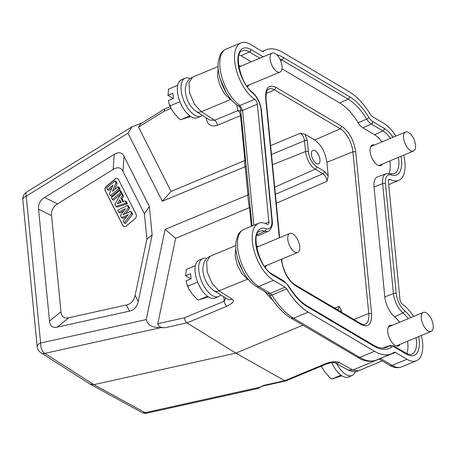 <?xml version="1.0" encoding="UTF-8"?>
<svg xmlns="http://www.w3.org/2000/svg" width="456" height="456" viewBox="0 0 456 456"><rect width="100%" height="100%" fill="white"/><g stroke="black" fill="none" stroke-linecap="round" stroke-linejoin="round"><path stroke-width="0.68" d="M307.327 140.75L305.155 134.343L314.691 139.986C321.229 144.746 325.293 152.196 326.872 162.342L328.2 175.862L324.364 171.256L316.635 166.685A12.397 5.928 -112.6 0 1 308.387 151.569L307.327 140.75A2.058 0.975 174.4 0 0 304.511 140.727C303.987 137.313 302.619 134.805 300.39 133.209L270.625 145.635M316.322 163.51A7.336 3.511 67.4 0 0 318.499 163.858A7.336 3.511 67.4 0 0 319.599 157.702A7.336 3.511 67.4 0 0 315.062 150.645A7.336 3.511 67.4 0 0 312.85 150.315A7.336 3.511 67.4 0 0 311.796 156.488A7.336 3.511 67.4 0 0 316.322 163.51M305.155 134.343L300.39 133.209M324.364 171.256A2.058 1.522 -59.4 0 1 322.916 173.736C325.128 175.332 326.496 177.846 327.009 181.266L328.2 175.862M338.084 309.909L339.27 306.341L341.396 310.405L341.578 312.274M341.396 310.405L339.897 311.277M326.872 162.347A8.231 5.985 121.1 0 1 326.878 162.336L352.898 151.785L368.75 313.432L371.577 313.449C371.919 324.199 368.476 327.921 361.26 324.621L360.639 323.543L294.838 284.63L295.459 285.707L361.26 324.621M282.013 68.816L339.748 102.959A47.732 22.834 -112.6 0 1 358.171 122.749A12.346 5.905 67.4 0 0 362.936 127.868L374.524 134.725A23.473 11.229 -112.6 0 1 381.9 141.924M389.812 160.911A23.473 11.229 -112.6 0 1 388.957 173.44M408.154 318.704A23.837 11.4 67.4 0 0 402.973 312.97A16.918 8.094 -112.6 0 1 393.42 293.556L382.635 183.603A16.918 8.094 -112.6 0 1 386.072 173.725L377.539 176.888A17.282 8.265 67.4 0 0 374.034 186.977L384.813 296.93A17.282 8.265 67.4 0 0 394.571 316.76A23.473 11.229 -112.6 0 1 399.581 322.272M407.499 341.265A23.473 11.229 -112.6 0 1 406.735 353.594M256.819 235.176A17.282 8.265 67.4 0 0 260.034 235.005L268.288 231.175A16.918 8.094 -112.6 0 1 264.754 231.226A2.058 1.664 -71.4 0 0 265.985 228.655A25.889 12.386 67.4 0 0 255.998 245.659A25.889 12.386 67.4 0 0 272.979 275.242L284.567 282.093A9.924 4.748 -112.6 0 1 288.397 286.208A50.149 23.991 67.4 0 0 307.749 307.002L374.011 346.19A50.149 23.991 67.4 0 0 391.419 347.141A9.924 4.748 -112.6 0 1 394.867 347.329L406.456 354.181A25.889 12.386 67.4 0 0 418.676 336.608M239.132 54.845A23.473 11.229 -112.6 0 1 241.047 55.78L251.239 61.811M371.577 313.449L355.731 151.808C353.919 140.214 349.279 131.716 341.812 126.295L276.011 87.381C268.726 84.081 265.278 87.808 265.677 98.564L279.328 237.821M281.432 259.236L281.523 260.171C283.318 271.753 287.964 280.263 295.459 285.707M374.456 145.025A11.126 5.324 67.4 0 0 372.233 145.036A11.126 5.324 67.4 0 0 370.625 154.407A11.126 5.324 67.4 0 0 377.494 165.055A11.126 5.324 67.4 0 0 380.794 165.585A11.126 5.324 67.4 0 0 382.373 164.012M392.143 325.379A11.126 5.324 67.4 0 0 389.92 325.39A11.126 5.324 67.4 0 0 388.312 334.755A11.126 5.324 67.4 0 0 395.181 345.409A11.126 5.324 67.4 0 0 398.481 345.933A11.126 5.324 67.4 0 0 400.054 344.365M247.312 86.646A11.126 5.324 67.4 0 0 247.323 86.64A11.126 5.324 67.4 0 0 248.896 85.072M240.979 66.086A11.126 5.324 67.4 0 0 238.762 66.097A11.126 5.324 67.4 0 0 238.744 66.103M264.993 266.999A11.126 5.324 67.4 0 0 265.004 266.994A11.126 5.324 67.4 0 0 266.578 265.426M258.666 246.434A11.126 5.324 67.4 0 0 256.443 246.451A11.126 5.324 67.4 0 0 256.432 246.451M421.429 335.462A31.703 15.168 -112.6 0 1 416.425 360.747A31.703 15.168 -112.6 0 1 406.952 359.277L395.369 352.425A4.115 1.966 67.4 0 0 394.138 352.231A4.115 1.966 67.4 0 0 393.938 352.345A55.957 26.767 -112.6 0 1 391.225 353.879A55.957 26.767 -112.6 0 1 374.513 351.285L308.25 312.098A55.957 26.767 -112.6 0 1 286.653 288.893A4.115 1.966 67.4 0 0 285.063 287.189L273.48 280.332A31.703 15.168 -112.6 0 1 253.889 249.922A31.703 15.168 -112.6 0 1 258.558 223.275A31.703 15.168 -112.6 0 1 266.977 224.17A4.115 1.966 67.4 0 0 268.071 224.284A4.115 1.966 67.4 0 0 268.869 221.895L257.332 104.242A4.115 1.966 67.4 0 0 254.733 99.311A31.703 15.168 -112.6 0 1 235.991 68.719A31.703 15.168 -112.6 0 1 240.871 42.927A31.703 15.168 -112.6 0 1 250.344 44.397L261.932 51.249A4.115 1.966 67.4 0 0 263.158 51.442A4.115 1.966 67.4 0 0 263.357 51.328A55.957 26.767 -112.6 0 1 266.07 49.789A55.957 26.767 -112.6 0 1 282.788 52.389L349.045 91.576A55.957 26.767 -112.6 0 1 370.642 114.781A4.115 1.966 67.4 0 0 372.233 116.485L383.821 123.337A31.703 15.168 -112.6 0 1 395.831 136.116M403.742 155.108A31.703 15.168 -112.6 0 1 398.738 180.394A31.703 15.168 -112.6 0 1 390.319 179.504A4.115 1.966 67.4 0 0 389.23 179.385A4.115 1.966 67.4 0 0 388.426 181.773L399.963 299.432A4.115 1.966 67.4 0 0 402.562 304.357A31.703 15.168 -112.6 0 1 413.512 316.47M258.558 223.275L243.806 229.425A31.703 15.168 67.4 0 0 239.138 256.072A31.703 15.168 67.4 0 0 258.723 286.482L270.311 293.333L268.122 293.254M270.585 296.816L268.943 294.148C269.713 295.26 270.699 295.556 271.901 295.038L270.311 293.333L285.063 287.189M334.972 362.697L348.065 369.958L352.847 370.027L339.435 362.588C338.757 361.494 330.799 361.141 324.695 364.076A4.115 1.966 67.4 0 0 325.88 364.241L325.88 364.241C334.362 361.374 334.704 363.039 335.114 362.731L334.653 362.52M285.98 380.868L284.749 380.72L235.866 353.132L302.915 325.191M339.435 362.588A8.231 6.122 119 0 1 335.035 362.708M379.124 359.072L352.847 370.027L358.456 370.791C355.589 372.164 352.123 371.885 348.065 369.958M379.483 358.775L380.612 358.57L392.2 365.421A31.703 15.168 67.4 0 0 401.673 366.898C397.529 368.294 393.556 367.781 389.755 365.359A4.115 3.044 -59.4 0 0 392.2 365.421L406.952 359.277M170.943 108.357L164.28 111.139L164.833 108.853M245.579 160.176L171.046 191.446L138.51 127.087L140.727 123.764M206.899 118.315A4.115 1.949 174.4 0 1 206.289 118.617C207.508 124.955 211.196 127.173 217.352 125.269L240.534 115.607A4.115 1.966 67.4 0 0 237.861 110.631A4.115 3.574 168.6 0 1 240.785 111.327M217.352 125.269A4.115 1.966 -112.6 0 0 214.679 120.293L209.64 120.07L196.302 111.515C191.275 107.901 187.878 102.685 186.122 95.868C185.484 92.631 184.429 89.387 186.607 83.169C186.914 82.468 188.077 79.361 192.58 77.167L189.006 82.718L189.702 93.081L194.404 104.19L201.324 111.726A8.231 6.019 122.7 0 1 196.302 111.515M202.287 115.357A20.571 9.844 -112.6 0 1 200.948 116.2A20.571 9.844 -112.6 0 1 194.803 115.243A20.571 9.844 -112.6 0 1 182.092 95.509A20.571 9.844 -112.6 0 1 185.119 78.221A20.571 9.844 -112.6 0 1 190.141 78.586M185.119 78.221L181.454 79.749A20.571 9.844 67.4 0 0 178.427 97.037A20.571 9.844 67.4 0 0 191.132 116.77A20.571 9.844 67.4 0 0 197.283 117.728L200.948 116.2M173.126 98.524L167.962 95.418L172.915 93.355L173.411 98.405L168.458 100.468L169.085 103.626L170.299 105.741L170.915 108.294L174.169 113.27L179.425 119.056L180.65 119.711L190.665 116.479M167.962 95.418L168.617 89.125L177.68 85.323M170.299 105.741L179.955 101.716M168.344 89.889L168.663 89.08M179.425 119.056L180.605 119.768L189.816 115.892M218.173 68.554L217.483 75.89L219.838 85.152L224.569 93.822L230.422 99.602L201.324 111.726L214.679 120.293L237.861 110.631L236.675 104.8M226.204 92.699L219.883 78.158L219.256 75.434A29.651 14.182 -112.6 0 0 226.957 93.919C230.48 99.476 234.412 103.558 238.762 106.162M231.927 100.485L230.422 99.602L230.992 99.425M241.173 115.288A4.115 1.949 -5.6 0 1 240.534 115.607L244.946 160.632M251.381 226.267L249.552 207.56L250.201 207.377M273.48 280.332L258.723 286.482A4.115 3.044 120.6 0 1 256.278 286.419C251.997 283.803 248.115 279.756 244.638 274.267L243.008 271.696L237.593 258.62M240.534 108.688C240.705 110.415 241.384 110.985 242.586 110.392L253.844 225.241M239.086 106.14L239.981 105.461L242.586 110.392L257.332 104.242M264.007 290.991L273.492 301.108M90.294 384.231L141.542 412.258A8.231 6.071 -61.3 0 0 145.116 412.674L93.862 384.647L235.866 353.132L186.943 322.877L226.888 306.227C233.073 303.058 234.823 300.686 232.138 299.125L218.983 290.854L212.063 283.41L207.298 272.3L206.551 261.864L210.136 256.232L235.729 245.567M146.216 319.582C147.413 325.105 152.281 327.784 160.825 327.636L165.095 327.727C160.82 327.801 158.386 326.462 157.793 323.697L175.645 238.34L165.083 229.385L146.216 319.582L40.618 343.015A8.231 4.554 77.5 0 0 44.842 353.371A8.231 6.099 122.5 0 1 40.96 352.773L89.98 384.043M324.695 364.076L284.749 380.72L262.901 385.571L258.181 388.466L147.277 413.073A8.231 4.554 77.5 0 1 145.116 412.674L261.094 386.939M142.352 122.755L132.046 126.774L127.942 133.22L162.325 201.233L244.923 166.81L246.137 165.893M171.046 191.446L162.325 201.233M248.947 194.564L165.083 229.385M38.549 209.241L49.516 321.115C50.029 326.131 52.617 328.138 57.279 327.129L129.538 311.095C134.178 310.006 137.085 306.785 138.254 301.427L152.15 234.982L149.351 206.425L124.026 156.328C121.957 152.287 118.674 151.643 114.177 154.402L44.568 197.488C40.082 200.287 38.076 204.202 38.549 209.241L51.556 215.608L60.984 311.756C61.497 316.772 64.085 318.772 68.748 317.764L126.42 304.967L129.538 311.095M249.552 207.56L175.645 238.34M235.809 248.212L235.125 255.799L237.308 265.01L241.765 273.452L247.386 279.015L247.91 278.85M165.095 327.727L186.943 322.877C185.512 321.788 184.714 320.083 184.537 317.764L224.192 301.239L225.714 298.042M248.041 279.015A4.115 2.987 -59 0 0 247.625 279.157L218.983 290.854A8.231 6.053 122.2 0 1 213.972 290.654L227.128 298.931A8.231 6.053 -57.8 0 0 232.138 299.125M220.727 294.901A20.571 9.844 -112.6 0 1 218.635 296.548A20.571 9.844 -112.6 0 1 212.485 295.596A20.571 9.844 -112.6 0 1 199.779 275.863A20.571 9.844 -112.6 0 1 202.806 258.569A20.571 9.844 -112.6 0 1 206.71 258.512M202.806 258.569L199.135 260.097A20.571 9.844 67.4 0 0 196.108 277.39A20.571 9.844 67.4 0 0 208.82 297.124A20.571 9.844 67.4 0 0 214.964 298.076L218.635 296.548M190.807 278.873L185.649 275.766L190.597 273.703L191.092 278.753L186.139 280.816L186.766 283.974L187.98 286.094L188.596 288.648L191.856 293.618L197.106 299.404L198.331 300.065L208.346 296.833M185.649 275.766L186.299 269.479L195.362 265.677M187.98 286.094L197.642 282.07M186.031 270.237L186.35 269.433M197.106 299.404L198.292 300.122L207.503 296.24M160.825 327.636L44.842 353.371L93.862 384.647L90.009 384.06M51.556 215.608C51.089 210.575 53.096 206.659 57.581 203.855L113.134 169.467C117.631 166.708 120.914 167.352 122.989 171.393L144.427 213.807L146.9 239.052L135.136 295.306C133.967 300.658 131.06 303.884 126.42 304.967M136.139 214.417L118.463 179.447A3.289 2.434 -59.4 0 0 117.728 178.644A3.289 2.434 -59.4 0 0 114.872 179.151L106.436 186.259A3.289 2.434 -59.4 0 0 105.205 190.625L122.881 225.595A3.289 2.434 -59.4 0 0 123.616 226.393A3.289 2.434 -59.4 0 0 126.472 225.891L134.908 218.783A3.289 2.434 -59.4 0 0 136.139 214.417M146.9 239.052L152.15 234.982M144.427 213.807L149.351 206.425M123.679 226.427A3.289 2.434 120.6 0 1 123 225.663L105.325 190.694A3.289 2.434 120.6 0 1 106.556 186.333L114.992 179.219A3.289 2.434 120.6 0 1 117.79 178.684M124.22 222.927L125.411 223.634L132.679 214.206L131.607 212.086L130.416 211.379L131.488 213.499L124.22 222.927L123.205 220.921L128.267 214.576L121.575 217.689L120.395 215.363L125.428 208.694L118.788 212.177L117.79 210.205L127.418 205.445L128.467 207.526L123.137 214.77L130.416 211.379M125.736 213.556L129.658 208.227L128.609 206.152L127.418 205.445M118.788 212.177L119.979 212.878L123.77 210.894M121.575 217.689L122.767 218.395L126.671 216.577M115.875 206.414L117.067 207.121L127.412 203.786L126.363 201.712L125.172 201.005L126.221 203.08L115.875 206.414L114.826 204.345L121.302 193.355L122.379 195.481L120.891 197.944L122.852 201.82L125.172 201.005M123.559 201.569L122.083 198.651L123.57 196.188L122.493 194.062L121.302 193.355M121.524 193.486L122.003 193.082L121.011 191.127L119.82 190.42L120.811 192.375L112.375 199.489L111.384 197.528L119.82 190.42M112.375 199.489L113.567 200.19L120.937 193.977M110.432 195.647L111.623 196.354L120.059 189.24L119.141 187.422L117.95 186.715L118.868 188.533L110.432 195.647L109.468 193.743L113.099 185.028L107.462 189.776L106.544 187.957L114.98 180.844L115.972 182.81L112.45 191.355L117.95 186.715M114.718 189.44L117.163 183.511L116.172 181.551L114.98 180.844M107.462 189.776L108.653 190.483L111.999 187.661M132.679 214.206L131.488 213.499M129.658 208.227L128.467 207.526M123.57 196.188L122.379 195.481M122.083 198.651L120.891 197.944M127.412 203.786L126.221 203.08M121.125 202.418L119.785 199.774L117.334 203.746L121.125 202.418M119.409 203.017L120.521 201.221M122.003 193.082L120.811 192.375M120.059 189.24L118.868 188.533M117.163 183.511L115.972 182.81M355.418 371.566A20.571 9.844 -112.6 0 1 352.106 375.493A20.571 9.844 -112.6 0 1 345.962 374.536A20.571 9.844 -112.6 0 1 336.688 363.649M331.814 362.68A20.571 9.844 67.4 0 0 342.296 376.063A20.571 9.844 67.4 0 0 348.441 377.021L352.106 375.493M321.531 366.054L322.073 367.587L325.333 372.563L330.583 378.349L331.808 379.004L341.823 375.772M330.583 378.349L331.768 379.061L340.974 375.185M410.44 150.56A10.288 4.919 -112.6 0 1 403.6 138.014A10.288 4.919 -112.6 0 1 405.601 132.046A10.288 4.919 -112.6 0 1 408.673 132.525A10.288 4.919 -112.6 0 1 415.519 145.065A10.288 4.919 -112.6 0 1 413.512 151.039A10.288 4.919 -112.6 0 1 410.44 150.56M428.127 330.908A10.288 4.919 -112.6 0 1 421.281 318.368A10.288 4.919 -112.6 0 1 423.282 312.4A10.288 4.919 -112.6 0 1 426.354 312.873A10.288 4.919 -112.6 0 1 433.2 325.419A10.288 4.919 -112.6 0 1 431.199 331.387A10.288 4.919 -112.6 0 1 428.127 330.908M276.963 71.615A10.288 4.919 -112.6 0 1 270.123 59.075A10.288 4.919 -112.6 0 1 272.124 53.107A10.288 4.919 -112.6 0 1 275.196 53.58A10.288 4.919 -112.6 0 1 282.042 66.126A10.288 4.919 -112.6 0 1 280.041 72.094A10.288 4.919 -112.6 0 1 276.963 71.615M294.65 251.968A10.288 4.919 -112.6 0 1 287.804 239.428A10.288 4.919 -112.6 0 1 289.811 233.455A10.288 4.919 -112.6 0 1 292.883 233.934A10.288 4.919 -112.6 0 1 299.723 246.474A10.288 4.919 -112.6 0 1 297.722 252.447A10.288 4.919 -112.6 0 1 294.65 251.968M272.5 164.713L305.571 151.54A2.058 0.975 -5.6 0 1 308.387 151.569M316.635 166.685A2.058 1.522 120.6 0 1 315.187 169.165A14.455 6.914 -112.6 0 1 305.571 151.54L304.511 140.727L271.497 154.51M314.691 139.986L340.353 128.786L274.552 89.866L266.19 93.514M275.401 194.336L322.916 173.736L315.187 169.165L274.706 187.228M276.279 203.256L327.009 181.266M368.75 313.432L353.759 319.479M339.27 306.341L334.681 308.062M337.793 310.034A2.058 1.522 -59.4 0 0 337.423 309.681L338.044 309.932M360.639 323.543C363.056 324.666 364.509 324.951 364.994 324.41A18.861 9.023 67.4 0 0 368.744 313.426M410.765 317.615A25.889 12.386 67.4 0 0 404.609 310.644A14.866 7.108 -112.6 0 1 396.218 293.59L385.44 183.631A14.866 7.108 -112.6 0 1 391.311 175.013A2.058 1.664 -71.4 0 0 390.302 173.759L393.904 173.884A23.837 11.4 67.4 0 0 398.384 157.343M390.473 138.35A23.837 11.4 67.4 0 0 382.886 130.906A2.058 1.522 -59.4 0 0 384.317 128.432L372.734 121.581A9.924 4.748 -112.6 0 1 368.904 117.466A50.149 23.991 67.4 0 0 349.547 96.672L283.284 57.484A50.149 23.991 67.4 0 0 276.661 54.697M374.524 134.725L382.886 130.906L371.298 124.055A11.981 5.734 -112.6 0 1 366.675 119.084A48.091 23.005 67.4 0 0 348.116 99.146L281.854 59.958A48.091 23.005 67.4 0 0 279.722 58.813M391.311 175.013A25.889 12.386 67.4 0 0 400.995 156.254M393.078 137.262A25.889 12.386 67.4 0 0 384.317 128.432M263.323 56.772A9.924 4.748 -112.6 0 1 262.428 56.344L250.846 49.493A25.889 12.386 67.4 0 0 237.935 61.395A25.889 12.386 67.4 0 0 252.687 93.03A14.866 7.108 -112.6 0 1 261.077 110.084L271.861 220.037A14.866 7.108 -112.6 0 1 265.985 228.655M286.653 288.893L271.901 295.038A55.957 26.767 -112.6 0 0 293.499 318.242L291.059 318.157M308.25 312.098L293.499 318.242L359.761 357.43A55.957 26.767 67.4 0 0 376.468 360.029A55.957 26.767 67.4 0 0 376.474 360.029L391.225 353.879M380.321 358.427L395.369 352.425M357.322 357.344L359.761 357.43L374.513 351.285M390.319 179.504L388.54 180.245M138.51 127.087L164.28 111.139M206.289 118.617L206.215 117.876M244.638 274.267A29.651 14.182 -112.6 0 1 236.938 255.787L237.587 258.62M219.256 75.434C218.082 70.309 217.763 65.613 218.304 61.343L220.083 55.085C220.419 54.429 221.644 51.277 226.119 49.071A31.703 15.168 67.4 0 0 221.24 74.864A31.703 15.168 67.4 0 0 239.981 105.461L254.733 99.311M265.238 223.411L268.869 221.895M262.941 51.505L263.357 51.328M247.625 279.157L248.702 279.807M132.046 126.774L26.659 192.01A8.231 3.198 58.2 0 0 26.226 196.188L127.942 133.22M37.198 346.64L22.8 199.813A8.231 3.893 174.4 0 1 26.226 196.188L40.618 343.015A8.231 3.893 -5.6 0 0 37.198 346.64A8.231 8.231 0 0 0 40.96 352.773M247.944 194.872L245.18 166.679M247.682 194.957L249.29 207.651M226.888 306.227C225.424 305.087 224.529 303.422 224.192 301.239L223.759 296.81M184.537 317.764L157.793 323.697M244.69 160.757L244.923 166.81M60.984 311.756L49.516 321.115M57.279 327.129L68.748 317.764M138.254 301.427L135.136 295.306M122.989 171.393L124.026 156.328M114.177 154.402L113.134 169.467M57.581 203.855L44.568 197.488M271.861 220.037A2.058 0.975 -5.6 0 1 272.238 220.533L261.459 110.58A2.058 0.975 174.4 0 0 261.077 110.084M252.687 93.03A2.058 1.334 -50.2 0 0 252.339 92.146C239.514 83.032 234.207 51.91 242.09 50.947A23.837 11.4 67.4 0 1 249.409 51.967L241.047 55.78M250.846 49.493A2.058 1.522 120.6 0 1 249.409 51.967L259.931 58.186M262.348 57.177A2.058 1.522 -59.4 0 0 262.428 56.344M283.284 57.484A2.058 1.522 120.6 0 1 281.854 59.958L280.56 60.545M339.748 102.959L348.116 99.146A2.058 1.522 -59.4 0 0 349.547 96.672M368.904 117.466A2.058 0.564 148.5 0 1 366.675 119.084L358.171 122.749M372.734 121.581A2.058 1.522 120.6 0 1 371.298 124.055L362.936 127.868M256.95 234.817L264.754 231.226A23.837 11.4 67.4 0 0 259.777 231.295C250.885 232.36 258.871 267.957 272.357 274.164A2.058 1.522 120.6 0 1 272.979 275.242M284.567 282.093A2.058 1.522 -59.4 0 0 283.945 281.016L272.357 274.164M374.011 346.19A2.058 1.522 -59.4 0 0 373.39 345.112L307.133 305.925C300.595 301.986 294.377 295.288 288.483 285.826A2.058 0.564 148.5 0 1 288.397 286.208M307.133 305.925A2.058 1.522 120.6 0 1 307.749 307.002M373.39 345.112C378.594 348.025 382.858 348.806 386.186 347.449A48.091 23.005 67.4 0 0 388.922 345.967A2.058 1.795 53.7 0 1 391.419 347.141M383.336 348.042L388.922 345.967A11.981 5.734 -112.6 0 1 389.601 345.602L382.972 348.059M406.456 354.181A2.058 1.522 -59.4 0 0 405.834 353.104L394.246 346.252A2.058 1.522 120.6 0 1 394.867 347.329M405.834 353.104C408.941 354.551 410.856 354.928 411.586 354.238A23.837 11.4 67.4 0 0 416.072 337.691M394.571 316.76L402.973 312.97A2.058 1.334 -50.2 0 0 404.609 310.644M384.813 296.93L393.42 293.556A2.058 0.975 -5.6 0 1 396.218 293.59M385.44 183.631A2.058 0.975 174.4 0 0 382.635 183.603L374.034 186.977M265.677 98.564L266.059 99.066C265.848 93.001 266.771 89.655 268.823 89.023A18.895 9.04 67.4 0 1 274.552 89.866L276.011 87.381M341.812 126.295L340.353 128.786A18.861 9.023 67.4 0 1 352.893 151.78L355.731 151.808M328.383 304.471L329.688 305.11A2.058 1.522 120.6 0 1 330.064 305.463M281.523 260.171L281.905 260.741M268.92 294.12L256.278 286.419M376.468 360.029C371.554 361.933 366.356 361.654 360.873 359.203L291.053 318.18C283.421 313.534 276.421 306.136 270.06 295.984M268.744 293.881L270.06 295.99M286.037 380.845L325.88 364.241M382.202 360.895L358.456 370.791M378.976 358.986L389.755 365.359M401.673 366.898L416.425 360.747M388.7 184.577L398.738 180.394M164.89 108.83L170.173 106.624M170.915 108.294L169.085 103.626M218.059 66.547L192.58 77.167M219.872 78.13L219.615 76.927M225.538 91.679L226.957 93.919M243.806 229.425C239.332 231.625 238.106 234.777 237.77 235.438L235.986 241.697C235.45 245.961 235.763 250.657 236.938 255.787M238.756 106.162C239.275 106.134 239.873 107.052 240.551 108.921L252.031 225.999M226.119 49.071L240.871 42.927M266.07 49.789L262.223 51.397M262.086 386.192L285.741 380.942M140.562 123.867L164.667 108.944M213.972 290.654C208.375 286.607 204.812 280.776 203.296 273.161C202.447 270.607 202.738 266.971 204.157 262.251C204.499 261.442 205.719 258.37 210.136 256.232M188.596 288.648L186.766 283.974M141.542 412.258A8.231 8.231 0 0 0 147.277 413.073M26.659 192.01A8.231 8.231 0 0 0 22.8 199.813M237.582 258.592L237.314 257.321M322.073 367.587L321.412 366.105M261.459 110.58C260.41 102.971 257.372 96.826 252.339 92.146M268.288 231.175C268.983 231.483 273.332 227.384 272.238 220.533M288.483 285.826L283.945 281.016M394.246 346.252C393.562 345.443 392.017 345.226 389.601 345.602M390.302 173.759L386.072 173.725M329.688 305.11L337.423 309.681M294.832 284.63C289.19 281.62 282.56 269.73 281.899 260.655L281.751 259.099M279.653 237.69L266.059 99.06M378.622 165.579L413.512 151.039M370.705 146.587L405.601 132.046M396.304 345.927L431.199 331.387M388.392 326.941L423.282 312.4M246.81 85.945L280.041 72.094M238.893 66.952L272.124 53.107M264.491 266.293L297.722 252.447M256.58 247.306L289.811 233.455"/></g></svg>
